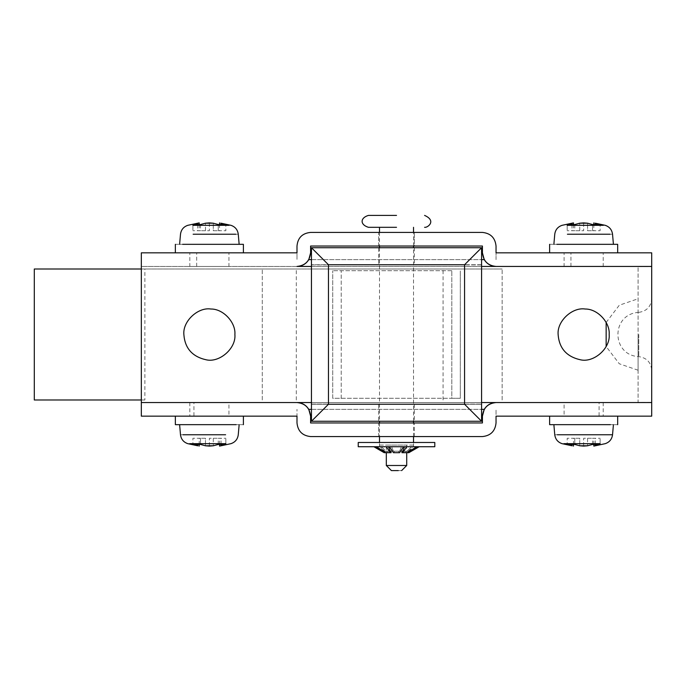 <?xml version="1.0" encoding="UTF-8"?>
<svg xmlns="http://www.w3.org/2000/svg" width="686" height="686" viewBox="0 0 686 686"><rect width="100%" height="100%" fill="white"/><g stroke="black" fill="none" stroke-linecap="round" stroke-linejoin="round"><path stroke-width="0.51" stroke-dasharray="3.43 2.57" d="M610.386 416.153L617.674 416.153M617.674 424.66L558.164 424.66M549.623 416.153L558.164 416.153M562.597 424.66L604.7 424.66C616.062 424.66 616.062 424.66 604.7 424.66L553.876 424.66M604.7 424.66L613.421 424.66M587.568 438.268L592.533 438.268L583.649 438.268L587.568 438.268L587.568 445.78L587.568 438.268M579.739 438.268L574.774 438.268L579.739 438.268L579.739 445.78L579.739 438.268M574.774 438.268L567.176 438.268L574.774 438.268L574.774 444.451L574.774 438.268M573.479 438.268L571.978 438.268L573.479 438.268L573.479 444.451M592.533 444.451L592.533 438.268L600.121 438.268L592.533 438.268L592.533 444.451L600.121 444.451L600.121 438.268L600.121 444.451L595.328 445.78L595.328 438.268L593.827 438.268L595.328 438.268L595.328 444.451M583.649 446.097L583.649 438.268L583.649 446.097M574.774 444.451L567.176 444.451L567.176 438.268L567.176 444.451L573.479 446.097M571.978 444.451L571.978 445.78M593.827 446.097L595.328 445.78M593.827 444.451L593.827 438.268M556.921 252.834L549.623 252.834M549.623 244.327L562.597 244.327C551.244 244.327 551.244 244.327 562.597 244.327L553.876 244.327M617.674 252.834L609.134 252.834M602.188 244.327L562.597 244.327M579.739 230.719L574.774 230.719L583.649 230.719L579.739 230.719L579.739 223.207L579.739 230.719M587.568 230.719L592.533 230.719L587.568 230.719L587.568 223.207L587.568 230.719M592.533 230.719L600.121 230.719L592.533 230.719L592.533 224.536L592.533 230.719M593.827 230.719L595.328 230.719L593.827 230.719L593.827 224.536M574.774 224.536L574.774 230.719L567.176 230.719L574.774 230.719L574.774 224.536L567.176 224.536L567.176 230.719L567.176 224.536L571.978 223.207L571.978 230.719L573.479 230.719L571.978 230.719L571.978 224.536M583.649 222.89L583.649 230.719L583.649 222.89M592.533 224.536L600.121 224.536L600.121 230.719L600.121 224.536L593.827 222.89M595.328 224.536L595.328 223.207M573.479 222.89L571.978 223.207M573.479 224.536L573.479 230.719M182.648 252.834L175.359 252.834M175.359 244.327L188.333 244.327C176.971 244.327 176.971 244.327 188.333 244.327L179.612 244.327M243.401 252.834L234.861 252.834M227.915 244.327L188.333 244.327M205.466 230.719L200.501 230.719L209.384 230.719L205.466 230.719L205.466 223.207L205.466 230.719M213.295 230.719L218.259 230.719L213.295 230.719L213.295 223.207L213.295 230.719M218.259 230.719L225.857 230.719L218.259 230.719L218.259 224.536L218.259 230.719M219.554 230.719L221.055 230.719L219.554 230.719L219.554 224.536M200.501 224.536L200.501 230.719L192.912 230.719L200.501 230.719L200.501 224.536L192.912 224.536L192.912 230.719L192.912 224.536L197.705 223.207L197.705 230.719L199.206 230.719L197.705 230.719L197.705 224.536M209.384 222.89L209.384 230.719L209.384 222.89M218.259 224.536L225.857 224.536L225.857 230.719L225.857 224.536L219.554 222.89M221.055 224.536L221.055 223.207M199.206 222.89L197.705 223.207M199.206 224.536L199.206 230.719M341.225 398.292L341.225 270.696L341.225 398.292L332.719 398.292L332.719 270.696L332.719 398.292L460.315 398.292L460.315 270.696L460.315 398.292L451.808 398.292L451.808 270.696L451.808 398.292L341.225 398.292M451.808 270.696L332.719 270.696L451.808 270.696M236.113 416.153L243.401 416.153M243.401 424.66L183.899 424.66M175.359 416.153L183.899 416.153M188.333 424.66L230.436 424.66C241.789 424.66 241.789 424.66 230.436 424.66L179.612 424.66M230.436 424.66L239.148 424.66M213.295 438.268L218.259 438.268L209.384 438.268L213.295 438.268L213.295 445.78L213.295 438.268M205.466 438.268L200.501 438.268L205.466 438.268L205.466 445.78L205.466 438.268M200.501 438.268L192.912 438.268L200.501 438.268L200.501 444.451L200.501 438.268M199.206 438.268L197.705 438.268L199.206 438.268L199.206 444.451M218.259 444.451L218.259 438.268L225.857 438.268L218.259 438.268L218.259 444.451L225.857 444.451L225.857 438.268L225.857 444.451L221.055 445.78L221.055 438.268L219.554 438.268L221.055 438.268L221.055 444.451M209.384 446.097L209.384 438.268L209.384 446.097M200.501 444.451L192.912 444.451L192.912 438.268L192.912 444.451L199.206 446.097M197.705 444.451L197.705 445.78M219.554 446.097L221.055 445.78M219.554 444.451L219.554 438.268M406.652 465.485L386.329 465.485M401.619 470.596L391.423 470.596M386.329 445.077L406.652 445.077L386.312 445.077L386.312 451.225M406.652 445.077L406.721 451.225M413.409 445.077L396.517 445.077L413.529 445.077L413.529 442.479L396.517 442.479L408.067 442.479M379.538 445.077L396.517 445.077L379.504 445.077L379.504 442.479L396.517 442.479L383.388 442.479M396.517 227.315L368.631 227.315M396.517 215.404L368.631 215.404M412.809 446.732L411.506 446.732L412.809 446.732L408.453 451.225L406.464 451.225L408.453 451.225L412.809 446.732L418.031 446.732L412.809 446.732M411.506 446.732L401.421 446.732L411.506 446.732L407.15 451.225L401.936 451.225L407.15 451.225L402.759 451.225L407.15 451.225L411.506 446.732L416.728 446.732L411.506 446.732M401.421 446.732L388.465 446.732L401.421 446.732L399.621 451.225L393.412 451.225L399.621 451.225L393.412 451.225L391.612 446.732L393.412 451.225L399.621 451.225L401.421 446.732L403.582 446.732L401.421 446.732M388.465 446.732L380.224 446.732L388.465 446.732L386.304 446.732L388.465 446.732L390.265 451.225L385.884 451.225L391.089 451.225L385.884 451.225L381.527 446.732L376.305 446.732L386.304 446.732L376.305 446.732L385.884 452.683L386.57 452.683L386.57 451.225L384.58 451.225L386.57 451.225L386.57 452.683L384.58 452.683L375.002 446.732L380.224 446.732L384.58 451.225L380.224 446.732L375.002 446.732C373.493 446.732 373.493 446.732 375.002 446.732C373.493 446.732 373.493 446.732 375.002 446.732M358.358 446.732L434.795 446.732M358.358 442.479L434.795 442.479M418.031 446.732C419.532 446.732 419.532 446.732 418.031 446.732C419.532 446.732 419.532 446.732 418.031 446.732L408.453 452.683L406.464 452.683L406.464 451.225L406.464 452.683L407.15 452.683L405.16 452.683L405.16 451.225L405.16 452.683L407.15 452.683L416.728 446.732L404.569 446.732L402.759 451.225L401.936 451.225L401.936 452.683L405.16 452.683L401.936 452.683L402.759 452.683L406.729 446.732L416.728 446.732M376.305 446.732L381.527 446.732L385.884 451.225L387.864 451.225L387.864 452.683L391.089 452.683L387.864 452.683L387.864 451.225L391.089 451.225L391.089 452.683L390.265 452.683L386.304 446.732M389.442 446.732L391.612 446.732L389.442 446.732L393.412 452.683L394.236 452.683L394.236 451.225L394.236 452.683L393.412 452.683L399.621 452.683L403.582 446.732L389.442 446.732L403.582 446.732M398.798 452.683L398.798 451.225L398.798 452.683L399.621 452.683L394.236 452.683L398.798 452.683M404.569 446.732L406.729 446.732M407.15 452.683L402.759 452.683M390.265 452.683L385.884 452.683M141.333 268.998L502.135 268.998L34.3 268.998L34.3 399.989L144.883 399.989L144.883 268.998M141.333 399.989L144.883 399.989M502.135 399.989L502.135 268.998L502.135 399.989M443.07 399.989L443.07 268.998M296.292 399.989L296.292 268.998M262.266 399.989L262.266 268.998L262.266 399.989M223.096 416.153L193.932 416.153L228.944 416.153L228.944 402.545L189.816 402.545L228.944 402.545M189.816 402.545L189.816 416.153L193.932 416.153L193.932 402.545M228.944 266.442L189.816 266.442L228.944 266.442L228.944 252.834M194.507 252.834L228.944 252.834L189.816 252.834L189.816 266.442M569.937 416.153L599.092 416.153L564.089 416.153L564.089 402.545L603.217 402.545L564.089 402.545M603.217 402.545L603.217 416.153L599.092 416.153L599.092 402.545M603.217 266.442L564.089 266.442L603.217 266.442L603.217 252.834M568.771 252.834L603.217 252.834L564.089 252.834L564.089 266.442M651.7 334.494L651.7 298.779L651.7 334.494M638.752 312.37L638.752 312.362C610.686 313.991 611.32 355.331 638.752 356.626C646.641 357.758 650.954 362.285 651.7 370.217L651.7 370.191M638.091 334.494L638.091 370.217L638.091 334.494M496.038 402.545L651.7 402.545L638.091 402.373L638.091 266.614L638.091 402.373L651.7 402.373L651.7 266.614L638.091 266.614L651.7 266.442L651.7 416.153L496.038 416.153L496.038 409.345L496.038 422.962M378.655 436.57L378.655 422.962L414.378 422.962L378.655 422.962L378.655 436.57L414.378 436.57L378.655 436.57M414.378 436.57L414.378 422.962L414.378 436.57M378.655 246.034L378.655 232.417L414.378 232.417L378.655 232.417L378.655 246.034L414.378 246.034L414.378 232.417L414.378 246.034L378.655 246.034M484.247 259.642L308.777 259.642M311.453 259.642L481.581 259.642M296.995 266.442L141.333 266.442L141.333 402.545L141.333 252.834L296.995 252.834L296.995 259.642L296.995 246.034C297.801 237.768 302.337 233.231 310.604 232.417L482.43 232.417M496.038 259.642L496.038 252.834L496.038 259.642M296.995 422.962L296.995 409.345L296.995 416.153L141.333 416.153L141.333 402.545L296.995 402.545M484.247 409.345L308.777 409.345M311.453 409.345L481.581 409.345M482.447 253.537L482.43 246.034L310.604 246.034L310.587 253.537M496.038 246.034L496.038 252.834L651.7 252.834L651.7 266.442L496.038 266.442M310.587 415.45L310.604 422.962L482.43 422.962L482.447 415.45M482.43 436.57L310.604 436.57M378.775 247.732L396.517 247.732L378.655 247.732L378.655 264.745L414.378 264.745L414.378 247.732L396.517 247.732L414.344 247.732M414.344 264.745L378.775 264.745M378.792 404.243L414.378 404.243L378.655 404.243L378.655 421.255L414.378 421.255L378.792 421.255M481.581 264.916L464.568 264.916L464.568 404.071L481.581 404.071L464.568 404.071L464.568 264.916L481.581 264.916L481.581 404.071M311.453 264.916L328.465 264.916L311.453 264.916L311.453 404.071L328.465 404.071L311.453 404.071M328.465 264.916L328.465 404.071L328.465 264.916M481.581 404.243L311.453 404.243L311.453 421.255L481.581 421.255L481.581 404.243L311.453 404.243M481.581 264.745L311.453 264.745L481.581 264.745L481.581 247.732L311.453 247.732L311.453 264.745M206.366 359.833C219.494 362.851 236.198 348.462 234.895 334.494M210.936 309.026C198.083 306.925 182.613 321.177 183.865 334.494M580.639 359.833C593.767 362.851 610.471 348.462 609.168 334.494M585.209 309.026C572.356 306.925 556.886 321.177 558.13 334.494M311.453 402.545L481.581 402.545M481.581 266.442L311.453 266.442M651.7 402.545L651.7 266.442L141.333 266.442L141.333 402.545L651.7 402.545L141.333 402.545M599.89 434.761L554.76 434.761M600.121 443.662L562.048 443.662M567.416 234.226L612.538 234.226M567.176 225.325L605.249 225.325M193.143 234.226L238.265 234.226M192.912 225.325L230.976 225.325M225.617 434.761L180.495 434.761M225.857 443.662L187.784 443.662M196.676 266.442L196.676 252.834M570.941 266.442L570.941 252.834M638.752 334.494L638.752 356.609L638.752 334.494M651.7 266.442L141.333 266.442M413.529 436.57L413.529 422.962M413.529 421.255L413.529 247.732M413.529 246.034L413.529 232.417M379.504 232.417L379.504 246.034M379.504 247.732L379.504 421.255M379.504 422.962L379.504 436.57M408.847 451.225L413.529 446.732L413.529 442.479M384.186 451.225L379.504 446.732L379.504 442.479M638.752 312.362C646.641 311.23 650.954 306.702 651.7 298.77M638.091 370.217L619.287 363.769L606.15 346.533M606.15 322.454L619.287 305.219L638.091 298.77M414.378 404.243L414.378 421.255"/><path stroke-width="1.03" d="M549.623 416.153L549.623 424.66L610.386 424.66M583.649 446.097L587.568 445.78L579.739 445.78L583.649 446.097M574.774 444.451L579.739 445.78L574.774 444.451L567.176 444.451L571.978 445.78L571.978 444.451M553.876 424.66L554.76 434.761C555.377 439.22 557.804 442.187 562.048 443.662L571.978 445.78M573.479 446.097L573.479 444.451M592.533 444.451L587.568 445.78L592.533 444.451L600.121 444.451L593.827 446.097L593.827 444.451M595.328 445.78L595.328 444.451M617.674 252.834L617.674 244.327L556.921 244.327M609.134 244.327L602.188 244.327M583.649 222.89L579.739 223.207L587.568 223.207L583.649 222.89M592.533 224.536L587.568 223.207L592.533 224.536L600.121 224.536L595.328 223.207L595.328 224.536M613.421 244.327L612.538 234.226C611.921 229.767 609.494 226.8 605.249 225.325L595.328 223.207M593.827 222.89L593.827 224.536M574.774 224.536L579.739 223.207L574.774 224.536L567.176 224.536L573.479 222.89L573.479 224.536M571.978 223.207L571.978 224.536M243.401 252.834L243.401 244.327L182.648 244.327M234.861 244.327L227.915 244.327M209.384 222.89L205.466 223.207L213.295 223.207L209.384 222.89M218.259 224.536L213.295 223.207L218.259 224.536L225.857 224.536L221.055 223.207L221.055 224.536M239.148 244.327L238.265 234.226C237.656 229.767 235.221 226.8 230.976 225.325L221.055 223.207M219.554 222.89L219.554 224.536M200.501 224.536L205.466 223.207L200.501 224.536L192.912 224.536L199.206 222.89L199.206 224.536M197.705 223.207L197.705 224.536M175.359 416.153L175.359 424.66L236.113 424.66M209.384 446.097L213.295 445.78L205.466 445.78L209.384 446.097M200.501 444.451L205.466 445.78L200.501 444.451L192.912 444.451L197.705 445.78L197.705 444.451M179.612 424.66L180.495 434.761C181.104 439.22 183.539 442.187 187.784 443.662L197.705 445.78M199.206 446.097L199.206 444.451M218.259 444.451L213.295 445.78L218.259 444.451L225.857 444.451L219.554 446.097L219.554 444.451M221.055 445.78L221.055 444.451M386.312 452.683L386.312 465.485L406.721 465.485L401.619 470.596M386.312 465.485L391.414 470.596L398.309 470.596M368.631 215.404L396.517 215.404M368.631 227.315L396.517 227.315M434.675 446.732L358.238 446.732L358.238 442.479L434.675 442.479M388.465 446.732L390.265 451.225L391.089 451.225L390.265 451.225M402.759 451.225L401.936 451.225L402.759 451.225L404.569 446.732M416.728 446.732L407.15 452.683L402.759 452.683L406.729 446.732M406.464 452.683L408.453 452.683L418.031 446.732M403.582 446.732L399.621 452.683L393.412 452.683L389.442 446.732M402.759 452.683L401.936 452.683L401.936 451.225M386.304 446.732L390.265 452.683L391.089 452.683L391.089 451.225M390.265 452.683L385.884 452.683L376.305 446.732M375.002 446.732L384.58 452.683L386.57 452.683M141.333 399.989L34.3 399.989L34.3 268.998L141.333 268.998M311.453 266.442L296.995 266.442C302.123 266.262 306.05 263.99 308.777 259.642L311.453 259.642M481.581 259.642L484.247 259.642C486.974 263.99 490.902 266.262 496.038 266.442C487.832 265.576 483.296 261.04 482.43 252.834L482.43 246.034L310.604 246.034L310.604 252.834C309.738 261.04 305.201 265.576 296.995 266.442M310.604 416.153L310.604 422.962L482.43 422.962L482.43 416.153C483.296 407.947 487.832 403.411 496.038 402.545L651.7 402.545L651.7 416.153L496.038 416.153L496.038 422.962C495.172 431.168 490.636 435.704 482.43 436.57L310.604 436.57C302.397 435.704 297.861 431.168 296.995 422.962L296.995 416.153L141.333 416.153L141.333 402.545L296.995 402.545C305.201 403.411 309.738 407.947 310.604 416.153L308.777 409.345L311.453 409.345M481.581 409.345L484.247 409.345C486.974 404.997 490.902 402.725 496.038 402.545M311.453 402.545L141.333 402.545L141.333 252.834L296.995 252.834L296.995 246.034C297.801 237.768 302.337 233.231 310.604 232.417L482.43 232.417C490.636 233.283 495.172 237.819 496.038 246.034L496.038 252.834L651.7 252.834L651.7 266.442L496.038 266.442M482.43 252.834L484.247 259.642M496.038 246.034C495.172 237.819 490.636 233.283 482.43 232.417M308.777 259.642L310.604 252.834M296.995 422.962C297.861 431.168 302.397 435.704 310.604 436.57M482.43 436.57C490.636 435.704 495.172 431.168 496.038 422.962M482.43 416.153L484.247 409.345M308.777 409.345C306.05 404.997 302.123 402.725 296.995 402.545M311.453 264.745L311.453 421.255L328.465 404.243L328.465 264.745L311.453 247.732L311.453 264.745M481.581 247.732L464.568 264.745L464.568 404.243L481.581 421.255L481.581 247.732L311.453 247.732M481.581 421.255L311.453 421.255M234.895 334.494C235.907 322.531 223.319 308.811 210.936 309.026C198.083 306.925 182.613 321.177 183.865 334.494C184.886 348.325 192.389 356.771 206.366 359.833C219.494 362.851 236.198 348.462 234.895 334.494C235.907 322.531 223.319 308.811 210.936 309.026M183.865 334.494C184.886 348.325 192.389 356.771 206.366 359.833M609.168 334.494C610.18 322.531 597.583 308.811 585.209 309.026C572.356 306.925 556.886 321.177 558.13 334.494C559.159 348.325 566.662 356.771 580.639 359.833C593.767 362.851 610.471 348.462 609.168 334.494C610.18 322.531 597.583 308.811 585.209 309.026M558.13 334.494C559.159 348.325 566.662 356.771 580.639 359.833M481.581 402.545L651.7 402.545L651.7 266.442L481.581 266.442M557.289 434.761L612.538 434.761L613.421 424.66M604.074 434.761L599.89 434.761M563.943 443.662L600.121 443.662M610.008 234.226L567.416 234.226M603.363 225.325L567.176 225.325M235.744 234.226L193.143 234.226M229.09 225.325L192.912 225.325M183.025 434.761L225.617 434.761M189.67 443.662L225.857 443.662M464.568 264.745L328.465 264.745M464.568 404.243L328.465 404.243M617.674 416.153L617.674 424.66M593.827 446.097L605.249 443.662C609.494 442.187 611.921 439.22 612.538 434.761M549.623 252.834L549.623 244.327M573.479 222.89L562.048 225.325C557.804 226.8 555.377 229.767 554.76 234.226L553.876 244.327M175.359 252.834L175.359 244.327M199.206 222.89L187.784 225.325C183.539 226.8 181.104 229.767 180.495 234.226L179.612 244.327M243.401 416.153L243.401 424.66M219.554 446.097L230.976 443.662C235.221 442.187 237.656 439.22 238.265 434.761L239.148 424.66M406.721 465.485L406.721 452.683M413.529 442.479L413.529 436.57M413.529 422.962L413.529 421.255M413.529 247.732L413.529 246.034M413.529 232.417L413.529 227.315M379.504 227.315L379.504 232.417M379.504 246.034L379.504 247.732M379.504 421.255L379.504 422.962M379.504 436.57L379.504 442.479M368.442 215.404C360.099 217.874 359.91 224.699 368.442 227.315M424.583 227.315C427.695 227.941 436.802 220.772 424.583 215.404M434.795 446.732L434.795 442.479M408.847 452.683L419.163 446.732M373.87 446.732L384.186 452.683M606.15 346.533L606.15 322.454"/></g></svg>

